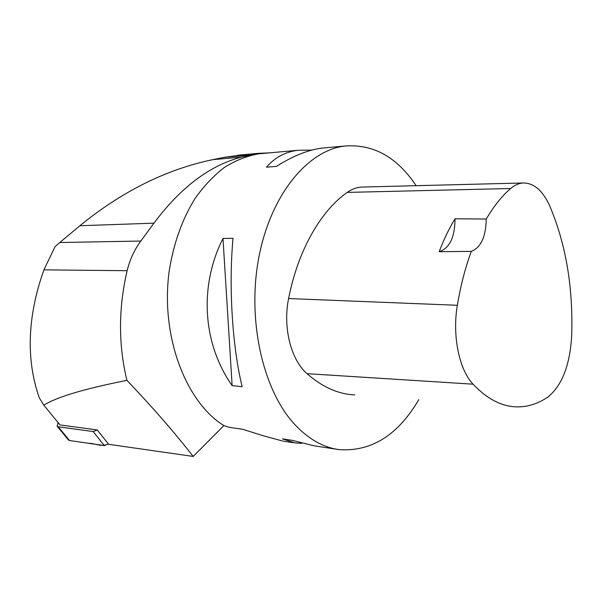 <?xml version="1.0" encoding="UTF-8"?>
<svg xmlns="http://www.w3.org/2000/svg" width="602" height="602" viewBox="0 0 602 602"><rect width="100%" height="100%" fill="white"/><g stroke="black" fill="none" stroke-linecap="round" stroke-linejoin="round"><path stroke-width="0.9" d="M58.01 422.484L57.152 426.284L58.236 426.803L93.152 431.551L97.283 429.948L108.638 444.314L193.182 456.436L223.876 425.584C185.454 401.858 160.29 335.337 169.222 270.885C173.617 243.411 182.188 219.324 194.943 198.63C203.897 186.01 213.763 175.581 224.523 167.341C235.6 160.448 246.933 155.956 258.514 153.856L263.006 153.45M58.236 426.803L69.539 440.529L88.411 443.26C95.071 443.177 100.639 447.346 108.383 443.983L104.296 445.563L69.539 440.529L68.365 439.889M43.841 405.221L39.356 397.975C25.826 359.432 27.346 316.727 43.901 269.854L55.038 246.685L59.771 242.516L140.838 241.048C134.427 249.702 129.859 259.582 127.127 270.704C118.398 308.247 118.323 344.795 126.917 380.336C83.768 388.96 56.076 397.26 43.841 405.221L60.019 424.944L97.283 429.948M244.096 154.631L223.861 157.4L212.702 159.665C166.167 169.418 121.897 191.436 79.9 225.727L59.771 242.516M126.917 380.336C152.441 407.125 174.527 432.492 193.182 456.436M269.387 152.87L258.281 153.337L241.65 157.084C209.985 165.264 180.743 187.29 153.924 223.169L140.838 241.048M293.332 442.681L282.842 441.093L262.562 435.562L242.945 429.339L229.166 427.322L223.876 425.584M416.117 185.687C397.087 157.099 373.345 143.878 344.893 146.023C308.043 150.244 270.99 194.137 258.928 256.986C246.745 319.737 262.863 390.397 294.807 424.545C308.623 439.234 323.515 447.61 339.468 449.671C371.637 451.688 398.072 435.013 418.774 399.645M311.949 150.071L297.922 150.282C285.265 151.862 274.79 157.498 266.498 167.175L276.491 166.385C292.971 155.933 308.179 149.83 322.115 148.084L326.705 147.671M336.985 449.295L314.063 445.819L292.309 440.355L282.383 438.866L295.334 442.982L301.73 443.32M232.139 385.604L242.147 386.702C232.349 346.887 228.527 286.093 233.034 238.279L222.988 238.475C198.841 286.213 202.746 343.892 232.139 385.604L222.988 238.475M363.217 187.026L361.727 187.064C356.715 187.35 351.877 189.133 347.211 192.407C320.836 210.813 297.937 250.417 288.606 298.547C282.677 327.232 290.939 359.861 307.005 373.669C322.371 387.101 338.294 394.182 354.774 394.904M439.167 251.704L471.283 251.38C465.248 267.83 460.605 285.792 457.354 305.282C452.11 335.547 459.191 369.854 473.059 384.181C486.95 398.772 501.293 406.327 516.095 406.862C527.262 407.178 537.879 403.897 547.933 397.019C562.042 385.543 569.959 365.143 571.674 335.818C573.254 287.372 565.925 244.036 549.679 205.809C542.718 190.541 533.861 182.933 523.115 182.985C518.826 183.264 514.672 185.1 510.662 188.509C501.948 195.989 493.813 206.162 486.258 219.045L455.014 218.782C449.122 228.451 443.84 239.423 439.167 251.704C449.589 248.31 454.879 237.338 455.014 218.782M471.283 251.38C480.863 247.648 485.859 236.872 486.258 219.045M68.952 440.355L68.056 438.73M104.296 445.563L93.152 431.551M473.059 384.181L307.005 373.669M510.662 188.509L347.211 192.407M457.354 305.282L288.606 298.547M43.901 269.854L127.127 270.704M79.9 225.727L153.924 223.169M212.702 159.665L241.65 157.084M223.861 157.4L249.145 155.113M57.152 426.284L68.455 439.994M258.514 153.856L297.922 150.282M322.115 148.084L344.893 146.023M523.115 182.985L361.727 187.064M237.489 155.233L258.281 153.337"/></g></svg>
